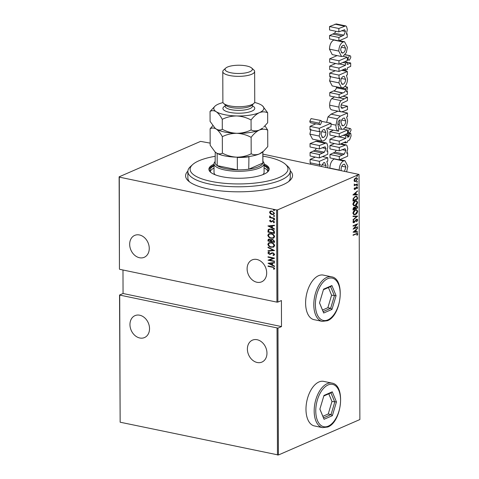 <?xml version="1.0" encoding="UTF-8"?>
<svg xmlns="http://www.w3.org/2000/svg" width="479" height="479" viewBox="0 0 479 479"><rect width="100%" height="100%" fill="white"/><g stroke="black" fill="none" stroke-linecap="round" stroke-linejoin="round"><path stroke-width="0.72" d="M290.244 170.775A53.48 16.184 179.8 0 1 289.801 180.601A53.48 16.184 179.8 0 1 282.879 184.78A53.48 16.184 179.8 0 1 231.429 191.678A53.48 16.184 179.8 0 1 188.379 180.954A53.48 16.184 179.8 0 1 187.864 171.135M288.609 181.577A51.205 15.496 -0.2 0 0 290.28 177.631L290.262 171.123A51.205 15.496 179.8 0 1 280.999 180.056A51.205 15.496 179.8 0 1 223.687 186.127A51.205 15.496 179.8 0 1 187.858 171.482A51.205 15.496 179.8 0 1 190.486 166.554L192.636 164.596A48.924 14.807 -0.2 0 0 217.047 182.427A48.924 14.807 -0.2 0 0 279.125 177.499A48.924 14.807 -0.2 0 0 285.43 164.267A48.924 14.807 -0.2 0 0 262.899 156.13M331.51 276.808L323.313 275.096A22.758 12.46 101.8 0 0 318.583 275.682A22.758 12.46 101.8 0 0 305.818 298.968A22.758 12.46 101.8 0 0 314.008 319.649L322.211 321.361A22.758 12.46 -78.2 0 1 314.014 300.68A22.758 12.46 -78.2 0 1 326.786 277.395A22.758 12.46 -78.2 0 1 331.51 276.808C345.545 278.7 341.485 315.685 327.391 320.732L322.211 321.361M331.881 383.086L323.678 381.374A22.758 12.46 101.8 0 0 318.954 381.961A22.758 12.46 101.8 0 0 306.189 405.246A22.758 12.46 101.8 0 0 314.38 425.927L322.583 427.639A22.758 12.46 -78.2 0 1 314.386 406.958A22.758 12.46 -78.2 0 1 327.157 383.673A22.758 12.46 -78.2 0 1 331.881 383.086C345.916 384.978 341.856 421.963 327.762 427.011L322.583 427.639M247.11 268.821A11.945 9.323 66.5 0 1 252.128 259.905A11.945 9.323 66.5 0 1 266.683 272.904A11.945 9.323 66.5 0 1 261.666 281.82A11.945 9.323 66.5 0 1 247.11 268.821M247.392 349.071A11.945 9.323 66.5 0 1 252.409 340.162A11.945 9.323 66.5 0 1 266.965 353.155A11.945 9.323 66.5 0 1 261.947 362.07A11.945 9.323 66.5 0 1 247.392 349.071M129.959 324.558A11.945 9.323 66.5 0 1 134.976 315.649A11.945 9.323 66.5 0 1 149.532 328.642A11.945 9.323 66.5 0 1 144.514 337.557A11.945 9.323 66.5 0 1 129.959 324.558M129.677 244.308A11.945 9.323 66.5 0 1 134.695 235.393A11.945 9.323 66.5 0 1 149.25 248.391A11.945 9.323 66.5 0 1 144.233 257.301A11.945 9.323 66.5 0 1 129.677 244.308M274.724 210.173L273.922 210.562L273.377 210.059L273.916 209.784L274.461 210.287L273.922 210.562L274.461 210.287M274.18 210.449L273.377 210.059L273.916 209.784M274.742 216.011L273.94 216.4L273.395 215.897L273.94 215.622L274.485 216.125L273.94 216.4L274.485 216.125M274.204 216.286L273.395 215.897L273.94 215.622M274.76 219.616L273.952 220.005L273.407 219.502L273.952 219.226L274.497 219.723L273.952 220.005L274.497 219.723M274.216 219.891L273.407 219.502L273.952 219.226M267.917 225.938L274.431 225.256L274.431 225.681L272.347 225.866L272.353 227.764L274.443 228.824L274.449 229.249L267.917 225.938L274.443 228.998M271.246 238.303C269.539 238.081 268.384 237.069 267.779 235.273L268.857 233.752L271.198 233.626C272.91 233.854 274.06 234.866 274.641 236.668L273.557 238.171L271.509 238.189C269.797 237.967 268.641 236.955 268.042 235.159L267.779 235.273M271.276 247.26C269.569 247.032 268.414 246.02 267.815 244.23L268.887 242.709L271.228 242.578C272.94 242.805 274.09 243.823 274.671 245.625L273.593 247.122L271.539 247.146C269.833 246.919 268.677 245.907 268.072 244.116L267.815 244.23M273.665 254.78L274.293 254.139L273.186 253.032L269.372 254.349L267.845 252.954L268.941 252.02L269.348 252.469L268.509 253.146L269.342 253.954L272.934 252.756L274.701 254.397L273.281 255.457L272.946 255.008L274.03 254.253L272.922 253.146L272.21 253.193M268.45 252.188L268.941 252.02M269.348 252.469L268.947 252.613L269.33 252.451M270.252 253.804L270.827 253.373M268.048 263.216L274.563 262.534L274.563 262.959L272.473 263.145L272.479 265.037L274.575 266.096L274.575 266.522L268.048 263.216L274.575 266.276M272.395 267.234L268.054 266.33L268.054 265.941L272.461 266.857L274.748 268.39L274 269.318L273.497 268.976L274.084 268.216L272.659 267.12L268.054 266.33M274.557 261.169L274.557 261.558L268.036 260.199L273.168 258.253L268.024 257.181L268.024 256.792L274.545 258.151L269.426 260.097L274.557 261.169M274.521 250.559L268 251.146L268 250.721L273.264 250.248L267.989 247.577L267.989 247.158L274.521 250.559M274.491 242.386L267.971 241.027L267.965 240.171L268.468 239.183L269.575 239.123L270.964 239.913L272.629 239.374L274.491 241.182L274.491 242.386M274.455 232.034L274.461 233.435L267.935 232.07L268.162 229.776L268.887 229.16L271.27 229.07C272.982 229.243 274.048 230.231 274.455 232.034M269.569 220.843L270.246 220.101L270.653 220.46L270.156 220.981L270.797 221.579L273.126 220.705L274.503 221.975L273.862 222.801L273.419 222.442L273.916 221.867L273.15 221.1L270.821 221.975L269.569 220.843L270.503 219.987M271.228 221.555L272.647 220.597M274.407 218.64L269.641 217.646L269.641 217.256L270.342 217.4L269.713 216.005L271.168 217.49L274.407 218.25L274.407 218.64M270.336 213.724L269.539 212.269L270.318 211.149L272.012 211.041L274.473 213.299L273.701 214.43L272.024 214.544L270.336 213.724L269.539 212.269M122.977 270L123.061 293.507L281.502 326.576L277.976 328.109L278.419 454.996L359.879 419.544L359.022 174.446L277.563 209.904L277.886 302.081L276.934 302.135L276.617 209.958L119.289 177.116L119.445 269.012L119.121 176.829L200.581 141.377L210.167 143.125M276.934 302.135L119.612 269.3M262.893 154.13L359.022 174.446M278.419 454.996L120.145 422.209L119.534 295.04L277.976 328.109M277.473 455.05L277.03 328.163M119.702 295.327L120.145 422.209M123.061 293.507L119.534 295.04M281.502 326.576L281.413 300.549L277.886 302.081M354.628 181.451L354.071 180.403L354.616 178.877L355.801 177.895L356.717 177.763L357.526 178.901L355.813 181.397L354.885 181.541M357.484 184.277L354.149 185.732L354.64 185.128L354.197 184.05L355.214 184.798L357.484 183.888L357.484 184.277L354.149 185.493M354.179 184.044L355.214 184.798M356.592 187.008L357.556 187.576L357.106 188.732L356.795 188.6L357.148 187.762L356.61 187.391L354.981 189.462L354.101 188.977L354.574 187.888L354.508 188.81L354.963 189.079L356.071 187.391L357.106 186.93M354.137 188.702L354.963 189.079M357.148 187.762L356.232 187.313L355.915 187.564L356.292 187.642M355.202 188.906L354.49 189.54M357.532 197.671L357.538 199.072L352.969 201.06L353.125 198.647L355.298 196.342L356.645 196.127L357.532 197.671L357.16 197.593L357.166 198.995L357.538 199.072M357.568 208.024L352.999 210.012L352.999 209.161L354.125 207.281L355.101 207.359L356.262 205.964L356.951 205.856L357.568 206.82L357.568 208.024L352.999 209.772M354.783 207.179L355.029 208.503L355.4 208.581L357.1 207.838L357.094 207.263L356.262 206.353L355.454 207.479L355.4 208.581M357.597 216.203L353.035 220.136L353.035 219.711L356.717 216.538L353.023 216.568L353.023 216.149L357.597 216.101L353.035 219.735M357.633 226.812L357.639 227.202L353.065 229.19L356.657 224.603L353.059 226.172L353.053 225.783L357.627 223.795L354.041 228.375L357.633 226.812M357.31 234.117L356.131 233.997L353.089 235.321L353.089 234.932L357.346 233.273L357.777 233.944L357.256 235.261L356.903 235.177L357.31 234.117L356.819 233.74M353.077 232.207L357.639 228.172L356.178 229.86L356.184 231.752L357.651 231.74L357.651 232.165L353.077 232.207M354.688 222.088L353.993 222.645L352.927 222.034L353.694 220.532L353.975 220.777L353.394 221.879L353.975 222.262L356.49 219.22L357.13 219.125L357.729 219.951L356.735 221.741L356.502 221.466L357.262 220.148L356.484 219.61L354.688 222.088L353.4 222.729M356.885 220.071L356.113 219.532L356.502 219.478L355.663 219.885M353.574 220.669L353.023 221.801L353.975 222.262M355.322 214.556L353.951 214.76L352.897 213.305C353.28 211.425 354.077 210.287 355.286 209.898L356.61 209.694L357.699 211.179C357.31 213.035 356.52 214.161 355.322 214.556L353.771 214.706M355.292 205.605L353.921 205.802L352.861 204.353C353.245 202.473 354.047 201.336 355.256 200.941L356.58 200.737L357.669 202.228C357.28 204.084 356.49 205.21 355.292 205.605L353.741 205.754M352.945 194.929L357.508 190.893L356.047 192.582L356.053 194.474L357.52 194.462L357.526 194.887L352.945 194.929M356.825 185.804L357.172 185.876L356.789 185.654L357.166 185.098L357.55 185.325L357.172 185.876L356.789 185.654M357.166 185.098L357.55 185.325L356.795 185.798M356.813 182.206L357.154 182.277L356.777 182.056L357.154 181.499L357.538 181.721L357.154 182.277L356.777 182.056M357.154 181.499L357.538 181.721L356.783 182.2M356.789 176.368L357.136 176.44L356.753 176.212L357.136 175.661L357.514 175.883L357.136 176.44L356.753 176.212M357.136 175.661L357.514 175.883L356.765 176.362M276.617 209.958L277.563 209.904M187.858 171.482L187.876 177.984A51.205 15.496 -0.2 0 0 189.576 181.924M356.933 234.039L355.753 233.92L353.089 235.081M357.142 233.261L357.777 233.944M357.406 233.866L356.879 235.183M357.268 228.495L357.639 228.597M357.268 228.519L355.807 229.782L356.178 229.86M355.807 229.782L355.813 231.674L356.184 231.752M357.28 231.74L357.651 232.165M357.28 232.087L353.077 232.123M355.711 230.261L353.586 231.692L355.717 231.758L355.711 230.261L353.957 231.77M357.262 226.974L357.639 227.202M357.262 227.124L353.262 228.866M353.059 225.932L356.657 224.603M357.065 224.034L356.621 224.597M353.706 228.303L354.041 228.375M356.939 219.107L357.729 219.951M357.358 219.873L356.364 221.663M355.675 219.891L356.035 219.963M353.622 222.567L353.233 222.669M353.604 220.699L353.975 220.777M353.023 221.801L353.604 222.184L353.023 221.801M353.023 216.49L356.717 216.538M356.418 209.664L357.699 211.179M357.322 211.101L356.885 212.676M356.472 213.287L354.951 214.478M356.16 210.101L354.915 210.209L352.993 213.005L354.077 214.275M355.286 210.287L353.364 213.083L354.256 214.329L355.322 214.173L357.232 211.401L356.358 210.125L354.915 210.209M352.993 213.005L353.364 213.083M354.58 207.167L355.101 207.359M356.759 205.838L357.568 206.82M357.19 206.742L357.196 207.946M356.472 206.293L355.508 206.545M354.334 207.611L353.364 207.892M353.262 208.036L353.095 209.341L354.933 208.521L354.137 207.67L353.466 209.419M353.095 208.808L353.466 208.886M353.759 207.593L354.167 207.533M355.077 207.401L355.454 207.479M355.891 206.275L356.292 206.215M356.388 200.713L357.669 202.228M357.292 202.15L356.855 203.719M356.442 204.329L354.921 205.527M356.125 201.15L354.885 201.252L352.957 204.048L354.047 205.323M355.256 201.33L353.334 204.126L354.221 205.377L355.292 205.216L357.196 202.443L356.322 201.174L354.885 201.252M352.957 204.048L353.334 204.126M357.166 198.995L352.969 200.821M356.46 196.097L357.16 197.593M356.125 196.54L354.927 196.653L353.185 198.611L353.065 200.39L357.071 198.887L356.945 197.114L356.322 196.564L355.298 196.731L353.556 198.689L353.436 200.467M353.185 198.611L353.556 198.689M354.927 196.653L355.298 196.731M357.136 191.217L357.514 191.319M357.136 191.241L355.675 192.504L356.047 192.582M355.675 192.504L355.681 194.396L356.053 194.474M357.148 194.468L357.526 194.887M357.148 194.809L352.945 194.845M355.58 192.983L353.454 194.42L355.586 194.48L355.58 192.983L353.825 194.498M354.52 187.966L354.861 188.037M354.137 188.732L354.586 189.001L354.137 188.732M356.909 186.918L357.556 187.576M357.184 187.499L357.142 187.834M356.771 187.684L356.232 187.313L356.771 187.684M355.592 188.229L355.945 188.307M355.119 189.007L355.496 189.085M356.795 185.02L357.178 185.247M354.125 184.301L354.843 184.72L354.125 184.301M356.783 181.421L357.166 181.643M356.532 177.739L357.526 178.901M357.154 178.823L357.1 179.32M356.388 180.631L355.442 181.319L355.813 181.397M355.442 181.319L354.256 181.373M356.316 178.164L354.813 178.631M354.125 179.918L354.939 181.056M355.807 178.284L354.478 180.224L355.131 181.116L355.813 181.008L357.118 179.08L356.514 178.188L355.43 178.206M354.107 180.146L354.478 180.224M356.759 175.583L357.142 175.805M274.233 269.186L273.497 268.976M273.76 268.863L273.988 268.497M274.341 268.102L272.659 267.12M274.563 262.863L272.473 263.145M271.815 264.701L272.066 263.091L269.3 263.426L271.815 264.701L271.809 263.205L269.3 263.426M274.557 261.39L268.036 260.199M268.024 257.181L273.168 258.253M274.545 258.223L269.426 260.097M274.192 255.193L273.281 255.457M273.539 255.343L273.246 254.942M270.623 254.193L269.372 254.349M269.629 254.235L267.845 252.954M268.102 252.84L268.581 252.14M269.605 252.355L268.773 253.032M271.09 253.259L271.749 252.834M274.521 250.469L268 251.146M268.264 251.032L268.264 250.697M267.989 247.577L273.264 250.248M268.072 244.116L269.018 242.655M273.719 247.062L271.539 247.146M273.222 246.703L274.263 245.386C273.82 243.889 272.898 243.045 271.491 242.853L269.521 243.021M271.228 242.967L269.39 243.075L268.479 244.35C268.947 245.835 269.881 246.673 271.276 246.871L273.09 246.763L274 245.499C273.557 244.003 272.635 243.158 271.228 242.967L271.491 242.853M274.491 242.218L267.971 241.027M268.228 240.913L267.965 240.171M268.228 240.057L268.605 239.129M271.611 239.38L270.964 239.913M272.892 239.65L271.467 240.284L271.395 241.35L273.82 241.859L274.078 241.165L272.892 239.65L272.042 239.763M269.851 239.398L268.97 239.542L268.635 240.775L270.725 241.212L270.988 240.835L269.851 239.398L269.114 239.5M270.988 240.835L269.587 239.512M274.078 241.165L272.635 239.763M273.82 241.859L273.82 241.278M268.042 235.159L268.988 233.698M273.689 238.111L271.509 238.189M273.186 237.746L274.233 236.434C273.79 234.938 272.862 234.093 271.461 233.902L269.491 234.069M271.198 234.015L269.354 234.123L268.45 235.393C268.917 236.883 269.845 237.722 271.246 237.913L273.06 237.812L273.97 236.548C273.527 235.051 272.605 234.207 271.198 234.015L271.461 233.902M274.461 233.261L267.935 232.07M268.198 231.956L267.935 231.159M268.192 231.046L268.162 229.776M268.426 229.663L269.024 229.106M271.527 229.345L269.432 229.531L268.779 230.136L268.605 231.818L273.79 232.902L273.88 230.932L271.527 229.345L269.569 229.477M273.88 230.932L271.27 229.459M273.79 232.902L273.617 231.046M274.431 225.591L272.347 225.866M271.683 227.423L271.94 225.813L269.174 226.154L271.683 227.423L271.677 225.926L269.174 226.154M274.114 222.681L273.419 222.442M273.683 222.328L273.916 221.867M274.18 221.753L273.15 221.1M273.413 220.987L272.695 221.118M271.821 221.861L270.821 221.975M271.084 221.861L269.833 220.729M273.671 219.388L274.216 219.113M274.407 218.472L269.641 217.646M269.551 216.358L270.342 217.4M269.815 216.245L269.976 215.891M273.659 215.784L274.198 215.508M269.803 212.155L270.581 211.035M273.826 214.37L272.024 214.544M272.288 214.43L270.593 213.61M273.413 214.011L274.15 213.065L272.282 211.317L270.904 211.455M272.018 211.431L270.773 211.508L270.126 212.395L272.03 214.155L273.287 214.071L273.886 213.179L272.282 211.317M273.635 209.946L274.18 209.67M222.777 71.587L222.885 101.949A15.927 4.82 -0.2 0 0 223.717 103.476L225.878 105.422A13.652 4.131 -0.2 0 0 236.871 108.158A13.652 4.131 -0.2 0 0 250.008 106.398A13.652 4.131 -0.2 0 0 251.774 105.332L253.924 103.374A15.927 4.82 -0.2 0 0 254.744 101.835L254.636 71.473A15.927 4.82 179.8 0 1 251.756 74.251A15.927 4.82 179.8 0 1 233.926 76.143A15.927 4.82 179.8 0 1 222.777 71.587A15.927 4.82 179.8 0 1 223.597 70.048L225.747 68.09A13.652 4.131 -0.2 0 0 232.56 73.071A13.652 4.131 -0.2 0 0 249.888 71.694A13.652 4.131 -0.2 0 0 251.643 68A13.652 4.131 -0.2 0 0 240.65 65.264A13.652 4.131 -0.2 0 0 227.519 67.024A13.652 4.131 -0.2 0 0 225.747 68.09M223.717 103.476A15.927 4.82 -0.2 0 0 236.536 106.673A15.927 4.82 -0.2 0 0 251.864 104.62A15.927 4.82 -0.2 0 0 253.924 103.374M251.643 68L253.81 69.946A15.927 4.82 179.8 0 1 254.636 71.473M212.82 125.642L210.119 128.773C212.011 127.695 214.041 127.779 216.209 129.025C218.358 130.551 220.394 133.096 222.328 136.659C226.806 134.455 231.602 133.342 236.716 133.306C241.769 133.563 246.577 134.904 251.128 137.329C253.714 133.886 256.475 131.456 259.402 130.031C262.324 128.905 265.097 128.935 267.707 130.114L264.977 125.863M267.707 130.114L267.761 146.592L263.749 151.005L259.486 153.891C256.558 155.016 253.792 154.992 251.182 153.807C246.709 156.01 241.913 157.13 236.8 157.166C231.74 156.902 226.938 155.561 222.388 153.136C220.496 154.214 218.466 154.13 216.292 152.885L215.101 151.963L210.173 145.251L210.119 128.773M222.328 136.659L222.388 153.136M251.128 137.329L251.182 153.807M236.716 133.306A25.034 7.574 -0.2 0 0 259.402 130.031A25.034 7.574 -0.2 0 0 262.642 128.073L259.402 130.031C256.475 131.162 253.708 131.132 251.098 129.953C246.625 132.15 241.829 133.27 236.716 133.306C231.656 133.048 226.854 131.707 222.304 129.276C220.412 130.36 218.382 130.276 216.209 129.025A25.034 7.574 -0.2 0 0 236.716 133.306M215.089 128.168A25.034 7.574 -0.2 0 0 215.167 128.24A25.034 7.574 -0.2 0 0 216.209 129.025L215.017 128.103L210.089 121.391L210.053 111.421C211.952 110.344 213.981 110.427 216.149 111.673A25.034 7.574 -0.2 0 0 236.656 115.954A25.034 7.574 -0.2 0 0 259.343 112.679A25.034 7.574 -0.2 0 0 262.564 105.913A25.034 7.574 -0.2 0 0 261.528 105.129A25.034 7.574 -0.2 0 0 254.612 102.47M215.173 152.023A25.034 7.574 -0.2 0 0 215.251 152.1A25.034 7.574 -0.2 0 0 216.292 152.885A25.034 7.574 -0.2 0 0 236.8 157.166A25.034 7.574 -0.2 0 0 259.486 153.891A25.034 7.574 -0.2 0 0 262.726 151.933L263.749 151.005M223.022 102.578A25.034 7.574 -0.2 0 0 218.334 104.123A25.034 7.574 -0.2 0 0 215.095 106.081A25.034 7.574 -0.2 0 0 216.149 111.673C218.298 113.2 220.334 115.744 222.268 119.307C226.747 117.104 231.537 115.99 236.656 115.954C241.709 116.211 246.517 117.553 251.062 119.978C253.66 116.535 256.415 114.098 259.343 112.679C262.27 111.553 265.037 111.583 267.647 112.763L267.677 122.732L263.666 127.145M267.647 112.763L262.564 105.913M215.095 106.081L210.053 111.421M222.268 119.307L222.304 129.276M251.062 119.978L251.098 129.953M215.113 156.298A48.924 14.807 -0.2 0 0 198.971 160.764A48.924 14.807 -0.2 0 0 192.636 164.596M285.43 164.267L287.592 166.213A51.205 15.496 179.8 0 1 290.262 171.123M262.917 161.369A25.034 7.574 179.8 0 1 264.061 163.62A25.034 7.574 179.8 0 1 259.534 167.991A25.034 7.574 179.8 0 1 231.513 170.961A25.034 7.574 179.8 0 1 213.999 163.794L214.029 172.47A25.034 7.574 -0.2 0 0 215.269 174.817M214.011 168.033A29.015 8.778 -0.2 0 0 210.263 171.404M211.059 172.614A29.015 8.778 179.8 0 1 210.042 170.32A29.015 8.778 179.8 0 1 214.005 165.866M213.999 164.135A30.153 9.125 -0.2 0 0 208.898 169.237A30.153 9.125 -0.2 0 0 229.998 177.865A30.153 9.125 -0.2 0 0 263.749 174.29A30.153 9.125 -0.2 0 0 269.204 169.027A30.153 9.125 -0.2 0 0 264.067 163.956M214.005 165.219A30.153 9.125 -0.2 0 0 208.952 169.782M269.15 169.572A30.153 9.125 -0.2 0 0 264.067 165.045M264.073 165.692A29.015 8.778 179.8 0 1 268.066 170.117A29.015 8.778 179.8 0 1 267.06 172.416M267.851 171.201A29.015 8.778 -0.2 0 0 264.079 167.86M262.869 174.649A25.034 7.574 -0.2 0 0 264.091 172.296L264.061 163.62M215.251 152.1L215.131 162.71A23.896 7.233 -0.2 0 0 217.197 165.632L237.362 169.841A23.896 7.233 -0.2 0 0 248.745 169.201A23.896 7.233 -0.2 0 0 258.6 166.71A23.896 7.233 -0.2 0 0 262.863 163.052A23.896 7.233 -0.2 0 0 262.923 162.543L262.881 151.789M248.942 156.531L248.745 169.201L262.863 163.052L262.821 151.843M217.155 153.388L217.197 165.632A23.896 7.233 -0.2 0 0 237.362 169.841L237.315 157.477L236.925 157.166M213.999 163.794A25.034 7.574 179.8 0 1 215.131 161.537M248.703 156.837A23.896 7.233 179.8 0 1 237.315 157.477M332.354 415.682L324.061 419.293L319.876 409.168L323.978 395.432L332.27 391.822L336.456 401.947L332.354 415.682L331.037 414.569L334.767 402.079L330.965 392.876L323.81 395.989M322.87 416.323L328.241 413.982L331.037 414.569L323.505 417.85L319.888 409.114M328.241 413.982L331.971 401.498L336.456 401.947M331.971 401.498L328.798 393.822M330.965 392.876L332.27 391.822M324.061 419.293L323.505 417.85M331.983 309.404L323.69 313.009L319.505 302.884L323.606 289.154L331.899 285.544L336.084 295.669L331.983 309.404L330.666 308.284L334.396 295.8L330.594 286.598L323.439 289.711M322.499 310.039L327.87 307.704L330.666 308.284L323.133 311.566L319.517 302.83M327.87 307.704L331.6 295.22L336.084 295.669M331.6 295.22L328.426 287.538M330.594 286.598L331.899 285.544M323.69 313.009L323.133 311.566M338.898 40.877L347.227 37.254L347.215 33.853L346.335 34.237L347.347 29.602L346.479 26.411L345.664 25.896L338.857 28.495L338.869 31.895L344.599 29.716L345.449 31.488L343.874 35.147L338.887 37.476L338.898 40.877L329.576 38.931L329.564 35.536L338.887 37.476M335.851 31.267L334.558 33.201L329.564 35.536M334.558 33.201L343.874 35.147M341.635 30.692L345.449 31.488M345.664 25.896L336.342 23.95L329.534 26.549L329.546 29.949L338.869 31.895M329.534 26.549L338.857 28.495M334.995 24.172L344.317 26.117M346.533 33.71L347.215 33.853M334.156 39.889L333.761 40.032C331.109 41.601 329.684 44.637 329.468 49.139L332.204 54.582L341.527 56.522L343.114 56.306L346.311 52.564L347.407 47.349L344.605 41.769L343.078 41.972C340.431 43.547 339 46.583 338.785 51.085L341.527 56.522M343.096 45.373L344.102 45.224L345.509 48.098C345.371 50.54 344.575 52.139 343.12 52.9L342.096 53.049L340.689 50.211C340.826 47.744 341.629 46.134 343.096 45.373M329.468 49.139L338.785 51.085M333.761 40.032L343.078 41.972M341.347 47.229L345.509 48.098M341.293 52.516L343.12 52.9M349.454 60.115L350.808 57.342C350.706 56.025 350.239 55.492 349.407 55.756L348.035 58.522C348.137 59.857 348.61 60.384 349.454 60.115L347.305 59.851M347.299 58.372L348.035 58.522M344.976 54.834L349.933 55.678L345.102 54.672M338.982 64.186L347.311 60.558L347.299 57.163L338.97 60.785L338.982 64.186L329.66 62.24L329.648 58.839L338.97 60.785M343.144 56.294L347.299 57.163M337.096 55.6L329.648 58.839M347.335 67.844L350.694 66.383L350.682 62.983L347.323 64.443L347.317 62.258L345.563 63.024L345.569 65.21L338.994 68.072L339.006 71.467L345.581 68.605L345.587 70.305L347.341 69.545L347.335 67.844M342.946 69.754L345.587 70.305M335.701 63.503L329.672 66.126L329.684 69.527L339.006 71.467M329.672 66.126L338.994 68.072M339.527 63.947L345.569 65.21M342.916 62.474L345.563 63.024M344.67 61.707L350.682 62.983M330.618 76.167L329.576 80.915L332.216 85.921L341.533 87.867L343.215 87.633C345.79 86.328 347.227 83.52 347.52 79.209L346.419 75.293L347.359 74.886L347.347 71.485L339.018 75.113L339.03 78.508L339.94 78.113L338.898 82.861L341.533 87.867M335.348 70.706L329.696 73.167L329.708 76.562L339.03 78.508M343.215 76.442L344.185 76.305L345.616 79.322C345.497 81.801 344.7 83.43 343.239 84.22L342.275 84.358L340.797 81.406C340.916 78.885 341.719 77.233 343.215 76.442M329.576 80.915L338.898 82.861M329.696 73.167L339.018 75.113M341.683 70.305L347.347 71.485M341.401 78.442L345.616 79.322M341.479 83.849L343.239 84.22M339.096 97.932L347.425 94.309L347.419 91.393L346.389 91.842L347.55 88.346L347.341 87.052L345.61 88.86L345.802 89.759C345.179 91.639 344.197 92.687 342.862 92.902L339.084 94.537L339.096 97.932L329.78 95.986L329.768 92.591L339.084 94.537M336.402 86.795L336.48 87.813C335.857 89.693 334.881 90.741 333.546 90.956L342.455 93.07M333.139 91.124L329.768 92.591M333.546 90.956L342.862 92.902M336.48 87.813L345.802 89.759M336.294 86.915L345.61 88.86M344.82 86.525L347.341 87.052M346.784 91.261L347.419 91.393M344.042 111.104L347.479 109.607L347.467 106.206L341.832 108.362L340.88 106.278L341.85 103.29L347.449 100.62L347.437 97.219L340.976 100.62C339.599 102.368 338.934 104.53 338.982 107.116C338.958 109.96 339.737 111.553 341.305 111.876L344.042 111.104M331.743 109.895L341.305 111.876M334.617 96.8L331.654 98.674C330.276 100.422 329.612 102.584 329.666 105.17L338.982 107.116M329.666 105.17C329.642 108.014 330.414 109.607 331.983 109.93M331.654 98.674L340.976 100.62M342.904 96.279L347.437 97.219M341.042 104.865L347.467 106.206M327.594 128.109L329.073 129.234L338.629 131.222L338.617 127.444L337.875 124.6C337.869 121.983 338.653 120.391 340.216 119.816L339.192 124.414L341.731 129.36L343.449 129.108L346.604 125.726L347.664 120.912L346.58 117.05L347.503 116.642L347.491 113.002L340.389 116.098L337.294 118.858L335.971 125.169C335.881 128.677 336.767 130.695 338.629 131.222M337.899 111.176L331.067 114.152L327.977 116.912L326.672 122.319M343.419 118.181L344.389 118.038L345.766 120.93C345.652 123.331 344.886 124.923 343.461 125.702L342.521 125.839L341.09 122.899C341.21 120.492 341.982 118.918 343.419 118.181M337.881 124.139L339.192 124.414M331.001 124.133L335.971 125.169M327.977 116.912L337.294 118.858M331.067 114.152L340.389 116.098M341.904 111.835L347.491 113.002M341.671 120.073L345.766 120.93M341.755 125.342L343.461 125.702M349.706 132.952L351.065 130.18C350.963 128.863 350.496 128.33 349.664 128.594L348.287 131.36C348.389 132.695 348.862 133.222 349.706 132.952L347.562 132.689M347.556 131.21L348.287 131.36M345.353 127.695L350.191 128.516L345.485 127.534M339.234 137.024L347.562 133.396L347.55 130.001L339.222 133.623L339.234 137.024L329.911 135.078L329.899 131.677L339.222 133.623M343.395 129.132L347.55 130.001M333.426 130.144L329.899 131.677M345.838 142.904L347.592 142.137L347.586 140.922L349.568 139.97L351.083 135.88L350.778 133.461L349.185 134.15L349.167 136.377L348.67 136.808L347.574 137.293L347.568 135.096L345.814 135.862L345.826 138.287L339.246 141.149L339.258 144.55L345.838 141.688L345.838 142.904L343.952 142.508M336.33 136.419L329.929 139.203L329.941 142.604L339.258 144.55M329.929 139.203L339.246 141.149M339.407 136.946L345.826 138.287M343.174 135.312L345.814 135.862M344.928 134.545L347.568 135.096M347.574 136.575L348.67 136.808M347.574 136.042L349.167 136.377M345.06 134.485L349.329 135.377M346.922 133.677L349.185 134.15M347.562 132.785L350.778 133.461M339.312 159.848L347.64 156.22L347.628 152.819L346.748 153.202L347.76 148.568L346.892 145.382L346.077 144.862L339.27 147.466L339.282 150.861L345.012 148.682L345.868 150.454L344.293 154.112L339.3 156.447L339.312 159.848L329.995 157.902L329.983 154.501L339.3 156.447M336.264 150.232L334.971 152.172L329.983 154.501M334.971 152.172L344.293 154.112M342.048 149.658L345.868 150.454M334.474 143.55L329.953 145.52L329.959 148.915L339.282 150.861M329.953 145.52L339.27 147.466M340.204 144.143L344.73 145.089M346.952 152.681L347.628 152.819M334.57 158.854L334.174 158.998C331.528 160.567 330.097 163.602 329.881 168.111L339.204 170.057C339.413 165.548 340.844 162.513 343.497 160.944L345.024 160.74L339.773 159.645M346.682 171.62L347.826 166.315L345.024 160.74M341.246 170.488L341.102 169.177C341.24 166.71 342.042 165.099 343.509 164.339L344.515 164.195L345.922 167.069L344.509 171.165M334.174 158.998L343.497 160.944M341.761 166.201L345.922 167.069M310.913 129.366L309.871 134.114L312.506 139.12L321.828 141.065L323.511 140.826C326.079 139.527 327.516 136.719 327.81 132.408L326.678 128.504L331.013 126.618L331.001 123.223L319.307 128.312L319.319 131.707L320.229 131.312L319.194 136.06L321.828 141.065M315.745 123.857L309.991 126.366L310.003 129.761L319.319 131.707M331.001 123.223L321.541 121.337M323.511 129.641L324.481 129.504L325.912 132.521C325.792 134.994 324.996 136.629 323.529 137.413L322.565 137.557L321.086 134.605C321.205 132.084 322.014 130.432 323.511 129.641M309.871 134.114L319.194 136.06M309.991 126.366L319.307 128.312M321.696 131.641L325.912 132.521M321.774 137.048L323.529 137.413M320.397 124.672L321.631 122.073C321.559 120.846 321.14 120.337 320.385 120.546L319.146 123.151C319.224 124.378 319.643 124.887 320.397 124.672L310.626 122.792M311.063 118.6L320.834 120.48L311.063 118.6L309.823 121.205L319.146 123.151M309.823 121.205C309.901 122.438 310.32 122.941 311.081 122.726M319.415 157.932L327.744 154.304L327.732 150.903L326.852 151.292L327.864 146.652L326.989 143.466L326.181 142.946L319.373 145.55L319.385 148.945L325.115 146.766L325.965 148.538L324.391 152.196L319.403 154.531L319.415 157.932L310.093 155.986L310.081 152.585L319.403 154.531M316.362 148.316L315.074 150.256L310.081 152.585M315.074 150.256L324.391 152.196M322.151 147.742L325.965 148.538M326.181 142.946L316.859 141L310.051 143.604L310.063 146.999L319.385 148.945M310.051 143.604L319.373 145.55M315.511 141.227L324.834 143.173M327.049 150.765L327.732 150.903M310.799 162.926L310.416 164.052M315.38 157.088L310.105 159.381L310.117 162.782L319.439 164.728L320.343 164.333L319.733 165.997M327.72 167.662L327.929 165.429L326.828 161.513L327.768 161.106L327.756 157.705L319.427 161.327L319.439 164.728M321.307 166.321L323.624 162.662L324.594 162.519L326.025 165.542L325.834 167.267M310.105 159.381L319.427 161.327M322.469 156.603L327.756 157.705M321.81 164.662L326.025 165.542M355.753 233.92L356.131 233.997M354.957 221.017L355.31 221.088M355.029 208.239L355.4 208.317M353.065 200.072L353.436 200.15M252.481 105.871A15.927 4.82 179.8 0 1 251.888 111.122A15.927 4.82 179.8 0 1 230.165 112.469A15.927 4.82 179.8 0 1 225.178 105.967M225.196 106.494L225.178 106.278A13.652 4.131 -0.2 0 0 234.728 110.188A13.652 4.131 -0.2 0 0 250.014 108.565A13.652 4.131 -0.2 0 0 252.481 106.182L252.469 106.398M328.235 426.16A21.621 11.837 101.8 0 0 340.569 400.157A21.621 11.837 101.8 0 0 328.091 384.948A21.621 11.837 101.8 0 0 315.763 410.952A21.621 11.837 101.8 0 0 328.235 426.16M327.864 319.882A21.621 11.837 101.8 0 0 340.198 293.878A21.621 11.837 101.8 0 0 327.72 278.67A21.621 11.837 101.8 0 0 315.392 304.674A21.621 11.837 101.8 0 0 327.864 319.882M332.881 34.093L342.204 36.033M339.407 97.8L343.934 98.746M341.024 107.434L343.473 107.943M333.294 153.058L342.617 155.004M313.398 151.142L322.714 153.088M353.676 222.31L353.304 222.232M356.358 210.125L355.981 210.047M354.256 214.329L353.879 214.251M356.322 201.174L355.951 201.096M354.221 205.377L353.849 205.299M356.322 196.564L355.945 196.486M354.729 189.115L354.358 189.037M356.867 187.355L356.496 187.277M354.843 184.792L354.466 184.714M356.514 178.188L356.142 178.11M355.131 181.116L354.759 181.038M252.481 104.685L252.481 106.182M225.172 104.781L225.178 106.278M344.605 41.769L339.36 40.679M341.731 129.36L338.617 128.707M346.077 144.862L340.982 143.802"/></g></svg>
